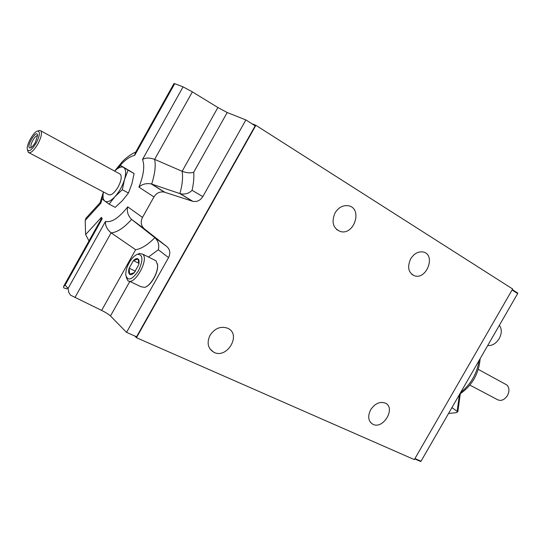 <?xml version="1.0" encoding="UTF-8"?>
<svg xmlns="http://www.w3.org/2000/svg" width="545" height="545" viewBox="0 0 545 545"><rect width="100%" height="100%" fill="white"/><g stroke="black" fill="none" stroke-linecap="round" stroke-linejoin="round"><path stroke-width="0.82" d="M129.131 268.201L133.389 260.612L129.131 268.201L129.567 274.23C128.504 273.147 128.361 271.137 129.131 268.201L135.487 271.274M134.308 272.657L133.975 272.977C132.122 274.653 130.65 275.068 129.567 274.23L134.308 272.657L138.662 264.802C139.37 261.913 139.193 259.965 138.123 258.957L133.389 260.612C135.344 258.671 136.924 258.119 138.123 258.957L138.859 263.957M109.082 204.157L115.213 207.352L122.462 200.574L128.436 193.025L131.951 183.59L134.111 173.514L120.602 165.496L128.048 170.176L124.512 179.55L122.298 189.735L114.981 196.629L109.082 204.157L101.976 198.877L103.386 191.929M174.7 83.692L134.697 155.359L135.249 152.927L173.971 83.555L174.7 83.692L183.072 86.859L192.371 91.873L217.891 107.501L227.197 112.529L193.727 172.206C194.136 177.459 193.584 183.488 192.072 190.3C188.931 193.482 185.021 194.626 180.347 193.741L151.183 183.897C146.155 183.072 142.075 184.149 138.941 187.139L153.956 196.922C156.538 192.93 159.992 191.329 164.324 192.126L192.365 201.187L179.911 193.604C182.357 184.796 183.1 177.357 182.139 171.3C186.812 172.997 190.675 173.296 193.727 172.206M129.846 281.431L110.478 315.971C108.7 314.322 105.744 312.469 101.622 310.418L70.462 295.124L68.718 292.263L68.125 288.38L65.107 285.164L63.581 286.452L63.71 287.855L66.871 288.891L67.519 287.733M183.072 86.859L142.511 159.481C145.59 157.641 149.63 157.6 154.637 159.372L182.139 171.3L217.891 107.501M110.478 315.971L126.542 332.375L168.555 257.594C170.639 253.241 170.074 249.576 166.872 246.592L144.309 228.811L131.597 219.403L154.862 237.668C147.818 244.78 141.414 248.799 135.63 249.719L111.112 232.831C106.99 229.363 105.124 225.555 105.519 221.42L68.125 288.38M126.542 332.375L136.563 336.783L255.169 125.841L245.89 119.927L202.815 196.602C200.308 200.512 196.963 202.079 192.787 201.309L192.365 201.187M168.555 257.594L158.288 249.753C159.494 245.1 158.35 241.074 154.862 237.668L166.872 246.592M157.43 263.766L157.628 265.265C158.288 272.207 151.667 284.449 145.965 286.827M517.655 293.026L512.286 289.606L517.655 293.026L517.668 293.564L512.062 289.995M420.508 461.438L414.745 458.904L420.508 461.438L421.012 461.227L517.668 293.564M451.928 407.599L457.807 411.863L456.104 412.688L448.549 413.457M144.309 228.811C140.971 225.719 140.358 221.924 142.483 217.421L153.956 196.922M245.89 119.927L227.197 112.529M85.974 218.218L85.204 220.412L85.62 234.561L88.992 240.931M255.884 125.302L512.647 288.986L414.343 459.605L136.454 337.702L255.884 125.302L251.736 123.654M410.664 258.861C414.118 253.48 418.328 251.204 423.281 252.015C436.034 254.651 426.803 279.898 414.636 275.845C408.348 272.841 407.026 267.173 410.664 258.861M335.052 212.897C338.561 207.386 343.009 205.002 348.391 205.744C362.929 208.251 354.345 235.644 340.407 231.523C333.002 228.266 331.217 222.06 335.052 212.897M210.043 335.277C214.832 328.281 220.671 325.917 227.565 328.192C241.946 334.146 227.047 359.686 213.613 352.131C207.815 348.323 206.623 342.703 210.043 335.277M370.648 409.779C374.865 403.566 379.695 401.324 385.138 403.041C396.324 407.633 383.224 430.032 372.773 424.208C368.209 421.162 367.5 416.353 370.648 409.779M134.758 335.986L136.454 337.702M85.62 234.561L101.431 217.36L102.174 218.763L100.791 219.969L98.604 223.702L63.581 286.452M74.951 297.536L111.112 232.831C117.046 232.449 123.879 227.974 131.597 219.403C127.952 215.704 126.665 211.521 127.734 206.855C118.939 217.966 111.534 222.823 105.519 221.42M100.089 202.692L100.989 203.067L102.01 198.693M101.431 217.36L100.791 219.969M103.448 191.956C102.576 196.588 103.032 199.654 104.824 201.146C107.27 202.665 110.649 201.159 114.981 196.629C119.307 191.724 122.482 186.029 124.512 179.55C126.249 173.221 125.95 169.188 123.626 167.444C121.378 166.252 118.381 167.472 114.627 171.103L120.602 165.496M134.111 173.514L128.048 170.176M128.436 193.025L122.298 189.735M35.35 142.402L37.605 135.228C36.808 128.293 25.159 148.111 30.125 147.927C31.658 147.593 33.402 145.753 35.35 142.402M36.215 143.028C39.785 135.807 40.33 131.808 37.85 131.018C34.253 130.868 26.48 144.105 27.25 149.037C28.517 152.484 31.508 150.475 36.215 143.028M27.577 150.209L28.292 152.348C30.52 153.656 33.715 150.87 37.871 143.982C41.161 137.633 42.176 133.273 40.916 130.909L39.703 130.425L38.429 130.834M29.171 152.804L108.189 194.456C110.798 195.962 114.109 193.468 118.129 186.983C121.228 180.947 121.971 176.696 120.35 174.223L119.335 173.664M469.858 385.097L497.067 399.437C500.766 401.474 504.227 400.187 507.456 395.568C509.664 391.099 509.411 387.536 506.707 384.886L505.283 384.109M37.612 135.889C35.629 134.206 29.321 145.331 31.242 147.102L31.494 147.293M129.22 262.676C131.931 258.017 134.758 255.203 137.694 254.236C143.083 254.672 143.328 260.21 138.437 270.851C131.972 280.028 127.755 281.418 125.786 275.034C125.602 271.362 126.747 267.241 129.22 262.676M137.483 254.29L139.357 253.486L142.701 254.147C149.528 259.509 133.75 287.024 127.666 280.396L126.188 276.962M154.398 259.979L155.993 260.776L157.566 264.965C158.316 272.507 150.618 285.893 144.725 287.344L141.08 286.772L129.247 281.145M487.707 345.537C492.169 345.905 496.005 343.575 499.22 338.561C501.945 333.281 501.986 328.873 499.336 325.358M133.389 260.612L138.934 263.33M135.63 249.719L101.622 310.418M192.371 91.873L154.637 159.372C155.924 165.687 154.937 173.91 151.667 184.04L164.788 192.256M202.815 196.602L192.072 190.3M158.288 249.753L148.485 257.036M421.012 461.227L414.949 458.556M102.174 218.763L65.107 285.164M142.483 217.421L127.734 206.855M142.511 159.481C144.929 165.694 143.744 174.911 138.941 187.139M118.333 167.478C124.24 160.462 129.696 156.422 134.697 155.359M85.204 220.412L100.989 203.067M457.187 411.08L459.449 394.546M460.682 392.414C470.873 384.327 476.998 373.713 479.041 360.565M192.787 201.309L180.347 193.741M164.324 192.126L151.183 183.897M85.803 218.402L100.096 202.692L103.271 192.405M457.807 411.863L460.28 393.742M135.732 152.069C128.593 155.216 123.565 160.394 122.114 161.947L114.682 171.021M480.152 358.637C478.871 373.679 472.195 385.41 460.13 393.837M336.694 229.615L340.407 231.523M411.863 274.401L414.636 275.845M209.934 348.882L213.613 352.131M370.62 422.532L372.773 424.208M37.85 131.018L39.703 130.425M120.35 174.223L40.916 130.909M506.707 384.886L478.278 369.387M30.929 147.661L30.125 147.927M137.694 254.236L139.357 253.486M142.701 254.147L155.993 260.776"/></g></svg>
